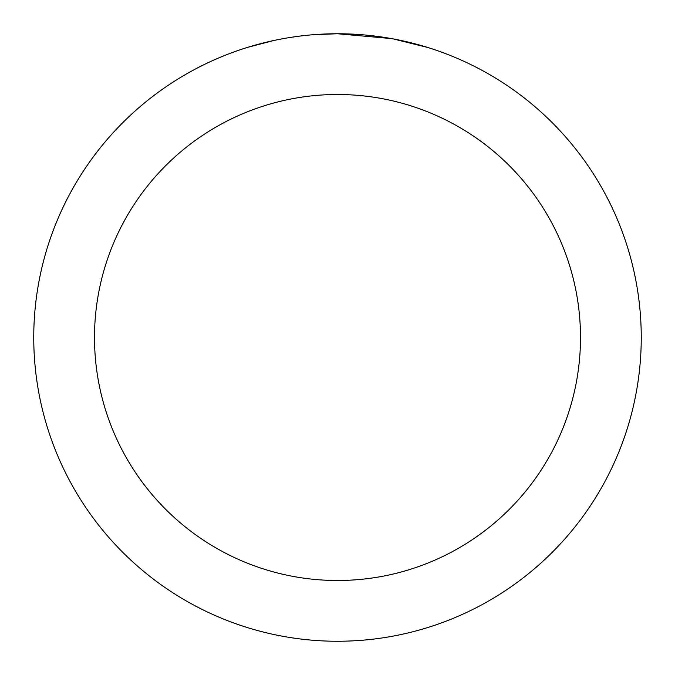 <?xml version="1.0" encoding="UTF-8"?>
<svg xmlns="http://www.w3.org/2000/svg" width="675" height="675" viewBox="0 0 675 675"><rect width="100%" height="100%" fill="white"/><g stroke="black" fill="none" stroke-linecap="round" stroke-linejoin="round"><path stroke-width="1.01" d="M343.558 33.809L347.777 33.927M374.903 36.062L376.186 36.222M391.458 38.585L337.5 33.75A303.75 303.75 0 0 1 641.25 337.5A303.75 303.75 0 0 1 337.5 641.25A303.75 303.75 0 0 1 33.75 337.5A303.75 303.75 0 0 1 337.5 33.75L313.765 34.678M392.892 38.846L427.739 47.469M337.5 94.5A243 243 0 0 1 580.5 337.5A243 243 0 0 1 337.5 580.5A243 243 0 0 1 94.5 337.5A243 243 0 0 1 337.5 94.5M303.244 35.691L299.54 36.129M247.269 47.469L273.738 40.517M291.06 37.319L299.54 36.138M315.233 34.568L320.068 34.256M292.089 37.167L297.675 36.374"/></g></svg>
